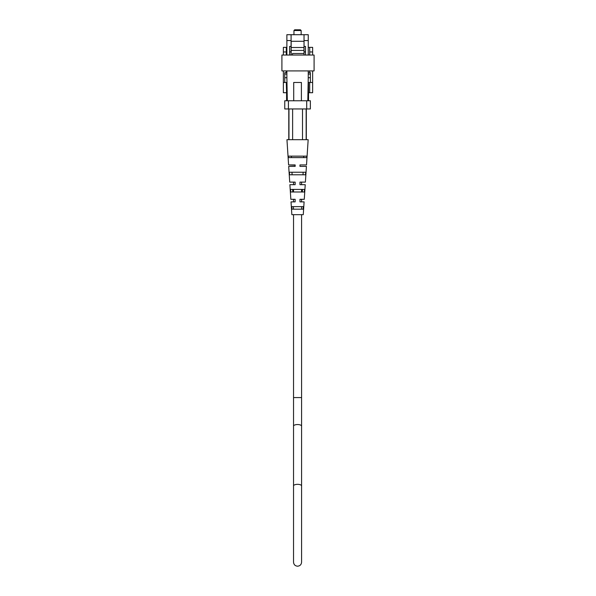 <?xml version="1.0" encoding="UTF-8"?>
<svg xmlns="http://www.w3.org/2000/svg" width="596" height="596" viewBox="0 0 596 596"><rect width="100%" height="100%" fill="white"/><g stroke="black" fill="none" stroke-linecap="round" stroke-linejoin="round"><path stroke-width="0.89" d="M309.704 55.041L309.704 47.36L312.632 47.36L312.632 55.041M308.244 70.917L308.244 77.718L310.36 77.718L310.36 82.472L312.632 82.472L312.632 70.917M312.632 82.472L312.632 92.715L309.704 92.715L309.704 82.472M286.296 82.472L286.587 92.715M308.534 92.715L309.704 92.715M286.296 92.715L283.368 92.715L283.368 82.472L284.754 82.472L284.754 77.718L286.877 77.718L287.317 100.761M286.877 47.36L283.368 47.36L283.368 55.041M309.704 47.36L308.244 47.36M309.704 51.964L312.632 51.964M309.704 72.615L309.704 70.917M283.368 70.917L283.368 82.472M281.908 55.041L281.908 70.917L314.092 70.917L314.092 55.041L281.908 55.041M283.368 51.964L286.296 51.964L286.296 55.041M286.296 47.36L286.296 51.964M286.296 70.917L286.296 72.615M292.651 189.431L293.537 189.431L292.651 189.431L293.537 189.431L293.537 191.994L292.748 191.994L293.537 191.994L292.748 191.994L292.651 189.431M301.583 189.431L302.47 189.431L301.583 189.431L302.47 189.431L302.366 191.994L301.583 191.994L302.366 191.994L301.583 191.994L301.583 189.431M304.34 191.994L304.519 189.431L290.595 189.431L290.774 191.994L304.34 191.994M291.384 156.145L303.736 156.145L291.384 156.145L303.736 156.145L303.677 157.605L291.437 157.605L303.677 157.605L291.437 157.605L291.384 156.145M291.988 172.237L303.126 172.237L291.988 172.237L303.126 172.237L303.029 174.799L292.092 174.799L303.029 174.799L292.092 174.799L291.988 172.237M293.329 206.626L293.537 209.189L293.329 206.626M301.583 206.626L301.688 209.189L301.583 206.626M304.035 55.041L304.035 34.702L308.244 34.702L308.244 55.041M286.877 40.558L286.877 34.702L291.086 34.702L291.086 40.558L286.877 40.558L286.877 55.041M286.877 70.917L286.877 77.718M304.035 34.702L291.086 34.702M291.086 40.558L291.086 55.041M291.086 51.897L289.619 51.897M304.035 41.288L291.086 41.288M304.035 51.897L305.495 51.897M305.495 55.041L305.495 46.406L304.035 46.406M291.086 46.406L289.619 46.406L289.619 55.041M288.412 100.761L288.412 108.956L284.754 108.956L284.754 100.761L310.36 100.761L310.36 108.956L306.702 108.956L306.702 100.761M307.804 100.761L308.244 77.718M308.244 40.558L304.035 40.558M288.412 108.956L306.702 108.956M286.587 100.761L286.587 82.472M308.534 82.472L308.534 100.761M286.877 82.472L284.754 82.472M310.36 82.472L308.244 82.472M301.397 100.761L301.397 82.472L293.716 82.472L293.716 100.761M310.36 77.718L310.36 72.615L308.244 72.615M286.877 72.615L284.754 72.615L284.754 77.718M304.102 201.873L299.974 201.873L299.974 199.31L304.273 199.31L301.583 199.31L301.583 201.873L304.102 201.873L303.267 214.672L291.854 214.672L291.019 201.873L293.537 201.873L293.537 199.31L290.848 199.31L289.894 184.678L293.537 184.678L293.537 182.115L289.723 182.115L288.695 166.388L295.147 166.388L295.147 164.921L288.598 164.921L286.952 139.688L302.5 139.688L302.5 108.956M306.515 164.921L299.974 164.921L299.974 166.388L306.418 166.388L299.974 166.388L299.974 164.921L306.515 164.921L308.169 139.688L302.5 139.688M305.39 182.115L301.583 182.115L301.583 184.678L305.226 184.678L299.974 184.678L299.974 182.115L305.39 182.115L306.418 166.388M304.273 199.31L305.226 184.678M288.598 164.921L295.147 165.219M295.147 166.388L288.695 166.388M289.723 182.115L295.147 182.115L295.147 184.678L289.894 184.678M290.848 199.31L295.147 199.31L295.147 201.873L291.019 201.873M306.791 156.145L288.33 156.145L288.427 157.605L306.694 157.605L306.791 156.145M305.696 172.237L289.418 172.237L289.596 174.799L305.524 174.799L305.696 172.237M303.319 206.626L291.802 206.626L291.98 209.189L303.14 209.189L303.319 206.626M299.974 199.824L299.974 199.31M299.974 184.678L299.974 183.657M299.974 166.388L299.974 165.919M295.147 182.771L295.147 182.115M295.147 201.873L295.147 200.927M306.158 108.956L306.158 139.688M292.621 108.956L292.621 139.688M288.963 139.688L288.963 108.956M294.685 29.8L293.955 30.53L294.685 29.8L300.429 29.8L301.159 30.53L293.955 30.53L293.955 34.702M300.429 29.8L301.159 30.53L301.159 34.702M292.472 55.041L292.472 53.506L304.035 53.506M291.161 41.288L291.161 55.041M291.161 50.429L303.96 50.429L303.96 47.501L291.161 47.501M284.754 74.06L286.877 74.06M310.36 74.06L308.244 74.06M301.583 485.896L301.583 562.177C301.345 564.621 300.004 565.962 297.56 566.2C295.117 565.962 293.776 564.621 293.537 562.177L293.537 485.896A4.023 1.572 -0 0 1 297.56 484.332A4.023 1.572 -0 0 1 301.583 485.896L301.583 214.672M293.537 485.896L293.537 426.11A4.023 1.572 -0 0 1 297.56 424.546A4.023 1.572 -0 0 1 301.583 426.11M293.537 214.672L293.537 426.11L293.537 397.569L301.583 397.569M306.322 139.688L306.322 108.956M288.792 139.688L288.792 108.956"/></g></svg>
